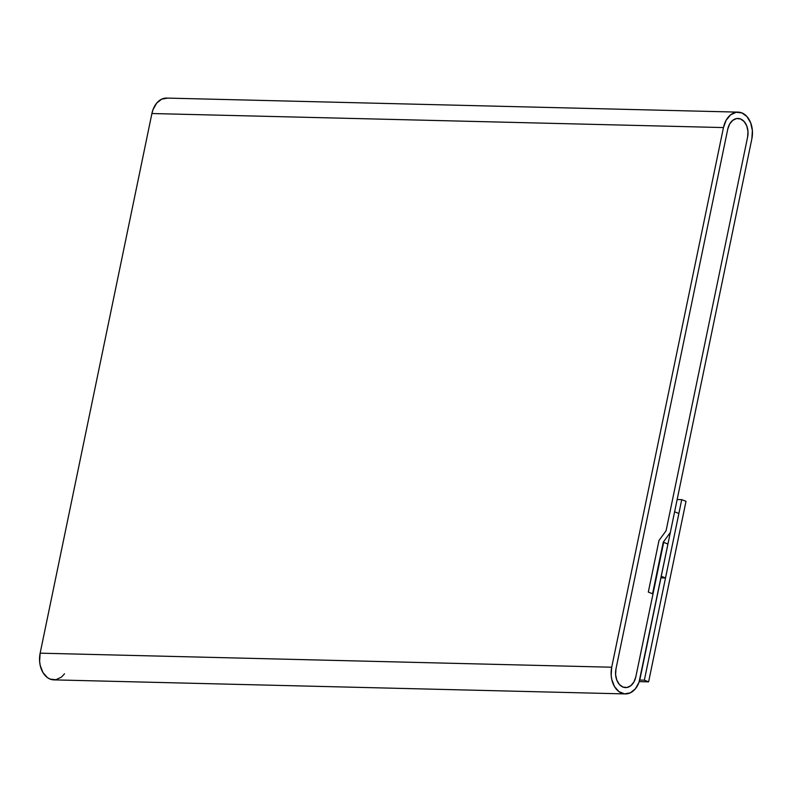 <?xml version="1.0" encoding="UTF-8"?>
<svg xmlns="http://www.w3.org/2000/svg" width="792" height="792" viewBox="0 0 792 792"><rect width="100%" height="100%" fill="white"/><g stroke="black" fill="none" stroke-linecap="round" stroke-linejoin="round"><path stroke-width="1.19" d="M727.729 129.254A14.751 10.355 -88.6 0 1 738.025 118.454A14.751 10.355 -88.6 0 1 740.599 118.978A14.751 10.355 -88.6 0 1 747.598 137.135L666.082 530.749L658.993 540.5L648.311 592.079L652.568 593.772L663.25 542.193L670.339 532.442L751.856 138.828L670.339 532.442L663.25 542.193L652.568 593.772L648.311 592.079L658.993 540.5L666.082 530.749L747.598 137.135L747.965 131.393L746.767 125.928L744.183 121.572L740.599 118.978L736.58 118.552L732.719 120.364L729.61 124.116L727.729 129.254L615.968 668.913L727.729 129.254A14.751 10.355 -88.6 0 1 738.025 118.454A14.751 10.355 -88.6 0 1 747.598 137.135L666.082 530.749L658.993 540.5L648.311 592.079L652.994 593.941L635.837 676.794A14.751 10.355 -88.6 0 1 625.541 687.595A14.751 10.355 -88.6 0 1 615.968 668.913L615.602 674.655L616.8 680.12L619.384 684.476L622.957 687.07L626.987 687.486L630.848 685.684L633.956 681.932L635.837 676.794L663.676 542.362L635.837 676.794A14.751 10.355 -88.6 0 1 625.541 687.595A14.751 10.355 -88.6 0 1 622.957 687.07A14.751 10.355 -88.6 0 1 615.968 668.913L727.729 129.254L729.61 124.116L732.719 120.364L736.58 118.552L740.599 118.978L744.183 121.572L746.767 125.928L747.965 131.393L747.598 137.135L666.082 530.749L658.993 540.5L648.311 592.079L652.994 593.941L635.837 676.794L633.956 681.932L630.848 685.684L626.987 687.486L622.957 687.07L619.384 684.476L616.8 680.12L615.602 674.655L615.968 668.913L727.729 129.254M64.538 673.814L61.4 677.14L55.886 679.714L50.134 679.11L47.451 677.625L42.956 672.557L40.204 665.409L39.62 661.379L40.144 653.172L611.711 667.22L723.462 127.571L611.711 667.22L611.177 675.418L611.761 679.457L614.523 686.605L619.007 691.673L624.551 693.861L630.293 692.861L635.372 688.812L639.005 682.328L667.933 544.045L640.094 678.477A21.077 14.8 -88.6 0 1 625.383 693.921A21.077 14.8 -88.6 0 1 611.711 667.22L40.144 653.172L151.906 113.523L723.462 127.571L726.155 120.226L730.6 114.86L736.114 112.286L741.866 112.89A21.077 14.8 -88.6 0 1 751.856 138.828L752.38 130.621L750.668 122.819L746.975 116.592L741.866 112.89A21.077 14.8 -88.6 0 0 738.174 112.127L166.617 98.079A21.077 14.8 91.4 0 0 151.906 113.523L723.462 127.571A21.077 14.8 -88.6 0 1 738.174 112.127M667.933 544.045L663.676 542.362L667.933 544.045M167.449 98.139L161.707 99.139L156.628 103.188L152.995 109.672L151.906 113.523L40.144 653.172A21.077 14.8 91.4 0 0 53.826 679.873L625.383 693.921M674.606 511.81L678.873 513.493L665.518 577.972L661.261 576.279L674.606 511.81L678.873 513.493L665.518 577.972L660.934 577.863L665.518 577.972L661.261 576.279L674.606 511.81M681.734 499.643L686.001 501.326L648.608 681.853L644.351 680.17L681.734 499.643L677.15 499.524L681.734 499.643L686.001 501.326L648.608 681.853L639.253 681.625L648.608 681.853L644.351 680.17L639.718 680.051L644.351 680.17L681.734 499.643"/></g></svg>
